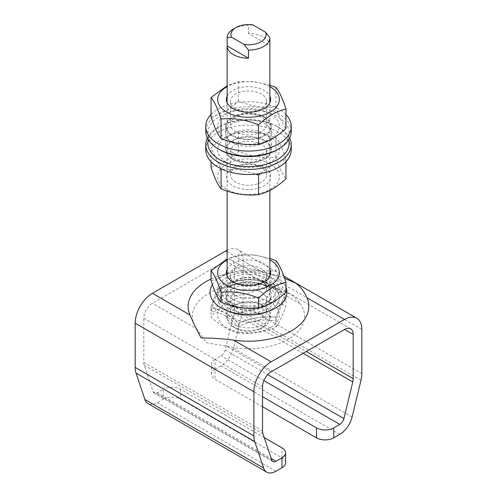 <?xml version="1.0" encoding="UTF-8"?>
<svg xmlns="http://www.w3.org/2000/svg" width="497" height="497" viewBox="0 0 497 497"><rect width="100%" height="100%" fill="white"/><g stroke="black" fill="none" stroke-linecap="round" stroke-linejoin="round"><path stroke-width="0.37" stroke-dasharray="2.48 1.86" d="M263.609 326.927L263.609 326.927A21.371 12.338 0 0 0 269.871 318.204A21.371 12.338 0 0 0 263.609 309.482A21.371 12.338 0 0 0 233.391 309.482A21.371 12.338 0 0 0 227.129 318.204A21.371 12.338 0 0 0 233.391 326.927A21.371 12.338 0 0 0 263.609 326.927L260.913 328.486A17.557 10.133 0 0 0 260.913 314.154A17.557 10.133 0 0 0 236.087 314.154A17.557 10.133 0 0 0 236.087 328.486A17.557 10.133 0 0 0 260.913 328.486L263.609 326.927M263.609 37.157A21.371 12.338 180 0 1 269.871 45.879L248.5 33.547A21.371 12.338 180 0 1 263.609 37.157M233.391 326.927L236.087 328.486M233.391 29.056A21.371 12.338 180 0 1 248.5 25.446L248.5 33.547M252.867 24.85L248.5 25.446M211.045 310.992C214.387 299.424 217.736 292.211 221.078 289.372L233.553 284.501L246.27 282.563L258.533 283.576L264.031 284.669L272.244 288.154C276.978 290.993 281.544 294.74 285.955 299.405C282.613 302.244 279.264 309.451 275.922 321.031C263.441 318.596 250.954 320.522 238.467 326.827C234.087 322.186 229.515 318.434 224.756 315.576C220.041 312.955 215.474 311.426 211.045 310.992L211.045 307.177L224.756 312.644L238.467 323.007L238.467 326.827M225.837 260.875L270.088 286.427L273.064 287.198L290.534 294.199C294.162 296.622 297.417 299.846 300.306 303.872L234.466 265.858A12.214 7.051 120 0 0 231.937 260.273A12.214 7.051 120 0 0 225.837 260.875L152.436 303.251A12.214 7.051 120 0 0 143.801 318.204L262.534 386.753M270.088 286.427A56.124 32.404 0 0 0 223.973 287.191A56.124 32.404 0 0 0 196.694 328.803L152.436 303.251M271.163 371.793L226.912 346.241L206.466 342.737L196.694 328.803M285.955 299.405L285.955 295.591L272.244 285.228L258.533 279.761C246.083 278.469 233.596 280.401 221.078 285.551C217.742 289.527 214.4 296.734 211.045 307.177C220.165 309.227 229.303 314.502 238.467 323.007C250.917 317.863 263.404 315.937 275.922 317.216L275.922 321.031M226.7 310.227A30.833 17.799 180 0 1 226.7 285.054A30.833 17.799 180 0 1 270.3 285.054A30.833 17.799 180 0 1 270.3 310.227A30.833 17.799 180 0 1 226.7 310.227M264.69 285.657A22.899 13.22 0 0 0 258.508 283.116A22.899 13.22 0 0 0 238.492 283.116A22.899 13.22 0 0 0 232.31 285.657A22.899 13.22 0 0 0 229.465 302.356A22.899 13.22 0 0 0 232.31 304.357A22.899 13.22 0 0 0 264.69 304.357A22.899 13.22 0 0 0 267.535 302.356A22.899 13.22 0 0 0 264.69 285.657M229.011 278.91A27.559 15.91 180 0 1 265.988 277.866A27.559 15.91 180 0 1 271.412 299.008A27.559 15.91 180 0 1 267.989 301.412A27.559 15.91 180 0 1 225.588 299.008A27.559 15.91 180 0 1 229.011 278.91M229.409 308.662A27 15.587 180 0 1 236.702 283.619A27 15.587 180 0 1 260.298 283.619A27 15.587 180 0 1 267.591 286.62A27 15.587 180 0 1 267.591 308.662A27 15.587 180 0 1 229.409 308.662M262.534 430.955L143.801 362.406L143.801 318.204M143.801 362.406A12.214 7.051 120 0 0 144.223 365.245L153.101 391.648A6.107 3.522 120 0 0 154.151 393.028A6.107 3.522 120 0 0 157.207 392.723L163.233 389.244L163.233 399.215L157.207 402.694A18.314 10.574 -60 0 1 148.044 403.601M227.129 250.215A24.421 14.102 -60 0 1 238.044 249.693A24.421 14.102 -60 0 1 243.101 260.875L243.101 305.077A24.421 14.102 -60 0 1 242.256 311.725L233.385 348.378A18.314 10.574 -60 0 1 221.066 365.823L215.039 369.302L262.534 396.724M215.039 359.331A12.214 7.051 0 0 0 211.461 364.32A12.214 7.051 0 0 0 215.039 369.302L215.039 359.331L221.066 355.852A6.107 3.522 120 0 0 225.172 350.037L234.044 313.39A12.214 7.051 120 0 0 234.466 310.06L234.466 265.858M163.233 399.215A12.214 7.051 180 0 1 180.504 399.215L281.961 457.793A12.214 7.051 180 0 1 285.539 462.775M264.23 437.584L180.504 389.244A12.214 7.051 0 0 0 163.233 389.244M226.912 346.241A56.124 32.404 0 0 0 288.185 339.246A56.124 32.404 0 0 0 300.306 303.872M262.534 406.695L215.039 379.273A12.214 7.051 180 0 1 211.461 374.291A12.214 7.051 180 0 1 215.039 369.302L215.039 379.273M211.045 279.047A60.348 34.84 180 0 1 222.122 275.027A60.348 34.84 180 0 1 263.422 272.604L275.301 275.145L284.601 278.239M238.467 332.971C229.347 330.921 220.208 325.647 211.045 317.142C214.381 313.166 217.729 305.959 221.078 295.516C233.534 296.802 246.021 294.876 258.533 289.72C267.653 298.2 276.792 303.481 285.955 305.549C282.619 315.955 279.271 323.168 275.922 327.175C263.466 332.319 250.979 334.251 238.467 332.971L238.467 323.007C250.917 317.863 263.404 315.937 275.922 317.216C279.258 306.804 282.6 299.598 285.955 295.591C276.835 287.111 267.697 281.83 258.533 279.761L258.533 283.576M258.533 289.72L258.533 279.761C246.083 278.469 233.596 280.401 221.078 285.551L221.078 289.372M261.273 304.388A18.066 10.431 0 0 0 235.727 304.388L235.727 304.388A18.066 10.431 0 0 0 230.434 311.762A18.066 10.431 0 0 0 235.727 319.136A18.066 10.431 0 0 0 261.273 319.136A18.066 10.431 0 0 0 266.566 311.762A18.066 10.431 0 0 0 261.273 304.388L264.155 306.053A22.141 12.785 0 0 0 232.844 306.053A22.141 12.785 0 0 0 232.844 324.125A22.141 12.785 0 0 0 264.155 324.125A22.141 12.785 0 0 0 264.155 306.053L261.273 304.388M235.727 292.18A18.066 10.431 180 0 1 255.415 289.925A18.066 10.431 180 0 1 266.566 299.561A18.066 10.431 180 0 1 261.273 306.935A18.066 10.431 180 0 1 241.585 309.196A18.066 10.431 180 0 1 230.434 299.561A18.066 10.431 180 0 1 235.727 292.18M232.851 288.602A22.135 12.779 180 0 1 264.149 288.602A22.135 12.779 180 0 1 264.149 306.674A22.135 12.779 180 0 1 232.851 306.674A22.135 12.779 180 0 1 232.851 288.602M226.7 285.054A30.833 17.799 0 0 0 226.7 310.227A30.833 17.799 0 0 0 270.3 310.227A30.833 17.799 0 0 0 270.3 285.054A30.833 17.799 0 0 0 226.7 285.054M221.078 295.516L221.078 285.551C217.742 289.527 214.4 296.734 211.045 307.177L211.045 317.142M226.7 302.499A30.833 17.799 0 0 0 226.7 327.678A30.833 17.799 0 0 0 270.3 327.678A30.833 17.799 0 0 0 270.3 302.499A30.833 17.799 0 0 0 226.7 302.499M275.922 327.175L275.922 317.216C279.258 306.804 282.6 299.598 285.955 295.591L285.955 305.549M264.155 281.749L261.273 283.414A18.066 10.431 180 0 1 235.727 283.414L235.727 283.414A18.066 10.431 180 0 1 230.434 276.04A18.066 10.431 180 0 1 235.727 268.666A18.066 10.431 180 0 1 261.273 268.666A18.066 10.431 180 0 1 266.566 276.04A18.066 10.431 180 0 1 261.273 283.414L264.155 281.756M235.727 295.622A18.066 10.431 0 0 0 255.415 297.883A18.066 10.431 0 0 0 266.566 288.248A18.066 10.431 0 0 0 261.273 280.867A18.066 10.431 0 0 0 241.585 278.606A18.066 10.431 0 0 0 230.434 288.248A18.066 10.431 0 0 0 235.727 295.622M232.851 299.2A22.135 12.779 0 0 0 264.149 299.2A22.135 12.779 0 0 0 264.149 281.128A22.135 12.779 0 0 0 232.851 281.128A22.135 12.779 0 0 0 232.851 299.2M227.129 269.368A22.141 12.785 180 0 1 232.844 263.677A22.141 12.785 180 0 1 269.871 269.368M226.7 302.748A30.833 17.799 180 0 1 226.7 277.575A30.833 17.799 180 0 1 270.3 277.575A30.833 17.799 180 0 1 270.3 302.748A30.833 17.799 180 0 1 226.7 302.748M211.045 280.625C220.165 278.575 229.303 273.3 238.467 264.795C250.917 269.939 263.404 271.871 275.922 270.585C279.258 280.998 282.6 288.204 285.955 292.211M227.129 259.881A30.833 17.799 180 0 1 269.871 259.881M269.871 258.409L254.091 254.874L238.467 254.831L227.129 259.005M275.922 260.627L275.922 270.585M238.467 254.831L238.467 264.795M261.273 117.099A18.066 10.431 0 0 0 241.585 114.844A18.066 10.431 0 0 0 230.434 124.48A18.066 10.431 0 0 0 235.727 131.854A18.066 10.431 0 0 0 255.415 134.115A18.066 10.431 0 0 0 266.566 124.48A18.066 10.431 0 0 0 261.273 117.099M235.727 108.768A18.066 10.431 180 0 1 230.434 101.394A18.066 10.431 180 0 1 241.585 91.759A18.066 10.431 180 0 1 261.273 94.02A18.066 10.431 180 0 1 266.566 101.394A18.066 10.431 180 0 1 255.415 111.03A18.066 10.431 180 0 1 235.727 108.768M264.149 117.36A22.135 12.779 0 0 0 232.851 117.36A22.135 12.779 0 0 0 232.851 135.433A22.135 12.779 0 0 0 264.149 135.433A22.135 12.779 0 0 0 264.149 117.36M227.129 96.151A22.135 12.779 180 0 1 264.149 90.442A22.135 12.779 180 0 1 269.871 96.151M270.3 113.807A30.833 17.799 180 0 1 270.3 138.98A30.833 17.799 180 0 1 226.7 138.98A30.833 17.799 180 0 1 226.7 113.807A30.833 17.799 180 0 1 270.3 113.807M211.045 116.857C220.165 114.813 229.303 109.533 238.467 101.028C250.917 106.172 263.404 108.104 275.922 106.818C279.258 117.23 282.6 124.436 285.955 128.443M269.871 86.64A30.833 17.799 0 0 0 227.129 86.64M269.871 85.167L254.091 81.632L238.467 81.595L227.129 85.77M275.922 87.391L275.922 106.818M238.467 81.595L238.467 101.028M205.758 149.827A42.742 24.676 180 0 1 232.142 127.027A42.742 24.676 180 0 1 278.724 132.376A42.742 24.676 180 0 1 291.242 149.827M208.243 139.725A40.679 23.483 180 0 1 219.736 126.486L218.276 127.331A42.742 24.676 180 0 1 278.724 127.331L278.724 127.331A42.742 24.676 180 0 1 289.652 138.11M232.31 152.442A22.899 13.22 180 0 1 225.601 143.099A22.899 13.22 180 0 1 239.74 130.885A22.899 13.22 180 0 1 264.69 133.749A22.899 13.22 180 0 1 271.399 143.099A22.899 13.22 180 0 1 257.26 155.306A22.899 13.22 180 0 1 232.31 152.442M264.69 140.477A22.899 13.22 0 0 0 239.74 137.613A22.899 13.22 0 0 0 225.601 149.827A22.899 13.22 0 0 0 232.31 159.17A22.899 13.22 0 0 0 257.26 162.041A22.899 13.22 0 0 0 271.399 149.827A22.899 13.22 0 0 0 264.69 140.477M207.348 138.11A42.742 24.676 180 0 1 218.276 127.331L219.736 126.486A40.679 23.483 180 0 1 277.264 126.486A40.679 23.483 180 0 1 288.757 139.725M285.955 114.509A42.742 24.676 0 0 0 278.724 108.949A42.742 24.676 0 0 0 211.045 114.509M291.242 131.444A42.742 24.676 0 0 0 278.724 113.993A42.742 24.676 0 0 0 218.276 113.993A42.742 24.676 0 0 0 205.758 131.444M232.31 142.471A22.899 13.22 0 0 0 257.26 145.335A22.899 13.22 0 0 0 271.399 133.128A22.899 13.22 0 0 0 264.69 123.778A22.899 13.22 0 0 0 239.74 120.914A22.899 13.22 0 0 0 225.601 133.128A22.899 13.22 0 0 0 232.31 142.471M264.69 117.05A22.899 13.22 180 0 1 271.399 126.393A22.899 13.22 180 0 1 257.26 138.607A22.899 13.22 180 0 1 232.31 135.743A22.899 13.22 180 0 1 225.601 126.393A22.899 13.22 180 0 1 239.74 114.18A22.899 13.22 180 0 1 264.69 117.05M277.264 149.734A40.679 23.483 0 0 0 277.264 116.515A40.679 23.483 0 0 0 219.736 116.515A40.679 23.483 0 0 0 219.736 149.734M261.273 167.452A18.066 10.431 0 0 0 241.585 165.19A18.066 10.431 0 0 0 230.434 174.826A18.066 10.431 0 0 0 235.727 182.206A18.066 10.431 0 0 0 255.415 184.468A18.066 10.431 0 0 0 266.566 174.826A18.066 10.431 0 0 0 261.273 167.452M235.727 159.121A18.066 10.431 180 0 1 230.434 151.747A18.066 10.431 180 0 1 241.585 142.111A18.066 10.431 180 0 1 261.273 144.366A18.066 10.431 180 0 1 266.566 151.747A18.066 10.431 180 0 1 255.415 161.382A18.066 10.431 180 0 1 235.727 159.121M264.149 167.713A22.135 12.779 0 0 0 232.851 167.713A22.135 12.779 0 0 0 232.851 185.785A22.135 12.779 0 0 0 264.149 185.785A22.135 12.779 0 0 0 264.149 167.713M232.851 158.86A22.135 12.779 180 0 1 232.851 140.788A22.135 12.779 180 0 1 264.149 140.788A22.135 12.779 180 0 1 264.149 158.86A22.135 12.779 180 0 1 232.851 158.86M270.3 164.159A30.833 17.799 180 0 1 270.3 189.332A30.833 17.799 180 0 1 226.7 189.332A30.833 17.799 180 0 1 226.7 164.159A30.833 17.799 180 0 1 270.3 164.159M211.045 167.209C220.165 165.159 229.303 159.885 238.467 151.38C250.917 156.524 263.404 158.456 275.922 157.17C279.258 167.582 282.6 174.789 285.955 178.796M226.7 162.413A30.833 17.799 0 0 0 270.3 162.413A30.833 17.799 0 0 0 270.3 137.24A30.833 17.799 0 0 0 226.7 137.24A30.833 17.799 0 0 0 226.7 162.413M222.258 169.303L238.964 169.725L255.793 174.143M260.403 173.528L273.195 164.296L285.955 159.363C282.619 148.957 279.271 141.751 275.922 137.737C263.466 132.593 250.979 130.668 238.467 131.947C229.347 133.991 220.208 139.272 211.045 147.777L220.83 168.632M211.045 161.711L211.045 147.777M285.955 159.363L285.955 161.711M275.922 137.737L275.922 157.17M238.467 131.947L238.467 151.38M226.663 302.772C219.401 299.592 210.796 287.061 226.663 277.556C243.126 268.392 264.826 273.362 270.337 277.556C277.599 280.737 286.204 293.267 270.337 302.772C253.874 311.93 232.174 306.966 226.663 302.772M212.412 284.669A38.431 22.185 180 0 1 221.327 276.605A38.431 22.185 180 0 1 231.708 272.337A38.431 22.185 180 0 1 265.292 272.337A38.431 22.185 180 0 1 275.673 276.605A38.431 22.185 180 0 1 285.955 287.328M144.223 365.245L262.956 433.788M271.828 460.197L153.101 391.648M275.934 471.243L157.207 402.694M281.961 457.793L281.961 447.822M157.207 392.723L271.287 458.588M234.466 310.06L306.282 351.522M303.189 353.305L234.044 313.39M225.172 350.037L267.728 374.608M263.895 380.584L221.066 355.852M221.066 365.823L339.793 434.372M233.385 348.378L352.112 416.927M242.256 311.725L360.984 380.273M243.101 305.077L361.828 373.626M243.101 260.875L361.828 329.424M227.129 251.65L263.422 272.604M180.504 389.244L180.504 399.215M269.871 318.204L269.871 276.059M269.871 190.45L269.871 102.798M227.129 318.204L227.129 276.059M227.129 191.053L227.129 102.798M222.122 275.027L231.708 272.337C242.903 269.343 254.097 269.343 265.292 272.337L275.301 275.145M233.553 284.501L223.973 287.191M264.031 284.669L273.064 287.198M267.535 302.356L271.412 299.008M238.492 283.116L236.702 283.619M258.508 283.116L260.298 283.619M272.878 461.576L154.151 393.028M350.665 328.815L231.937 260.273M283.855 276.139L238.044 249.693M211.461 374.291L211.461 364.32M229.465 302.356L225.588 299.008M266.566 311.762L266.566 299.561M235.727 304.388L232.844 306.053M230.434 311.762L230.434 299.561M266.566 276.04L266.566 288.248M235.727 283.414L232.844 281.749M230.434 276.04L230.434 288.248M230.434 101.394L230.434 124.48M266.566 101.394L266.566 124.48M225.601 149.827L225.601 143.099M277.264 126.486L278.724 127.331M271.399 149.827L271.399 143.099M271.399 126.393L271.399 133.128M225.601 126.393L225.601 133.128M230.434 151.747L230.434 174.826M266.566 151.747L266.566 174.826"/><path stroke-width="0.75" d="M269.871 45.879L269.871 37.778A21.371 12.338 180 0 1 263.609 46.507A21.371 12.338 180 0 1 248.5 50.116L248.5 58.217A21.371 12.338 180 0 1 233.391 54.608A21.371 12.338 180 0 1 227.129 45.886L227.129 37.784A21.371 12.338 180 0 1 233.391 29.056L236.087 27.497A17.557 10.133 180 0 1 252.867 24.85L265.504 32.143A17.557 10.133 180 0 1 260.913 41.829A17.557 10.133 180 0 1 244.133 44.481L248.5 50.116M269.871 102.798L269.871 37.784L265.504 32.143M227.129 45.886L248.5 58.217M227.129 102.798L227.129 37.784L231.496 37.188L244.133 44.481M231.496 37.188A17.557 10.133 180 0 1 236.087 27.497M284.601 278.239L295.87 283.278C300.505 286.558 304.207 291.385 306.978 297.753A60.348 34.84 180 0 1 291.174 331.002A60.348 34.84 180 0 1 233.578 340.128C222.202 338.681 211.387 337.966 201.13 337.979C196.495 329.337 192.793 321.671 190.022 314.98A60.348 34.84 180 0 1 205.826 281.724A60.348 34.84 180 0 1 211.045 279.047M306.282 351.522L353.199 378.608L353.199 334.406A12.214 7.051 120 0 0 350.665 328.815A12.214 7.051 120 0 0 344.564 329.424L271.163 371.793A12.214 7.051 120 0 0 262.534 386.753L262.534 430.955A12.214 7.051 -60 0 0 262.956 433.788L271.828 460.197A6.107 3.522 120 0 0 272.878 461.576A6.107 3.522 120 0 0 275.934 461.272L281.961 457.793L281.961 467.764L275.934 471.243A18.314 10.574 -60 0 1 266.771 472.15A18.314 10.574 -60 0 1 263.615 468.019L254.744 441.616A24.421 14.102 -60 0 1 253.899 435.937L253.899 391.735A24.421 14.102 -60 0 1 271.163 361.822L344.564 319.453A24.421 14.102 -60 0 1 356.771 318.242A24.421 14.102 -60 0 1 361.828 329.424L361.828 373.626A24.421 14.102 -60 0 1 360.984 380.273L352.112 416.927A18.314 10.574 -60 0 1 339.793 434.372L333.767 437.851L333.767 427.88L339.793 424.401A6.107 3.522 120 0 0 343.899 418.586L352.777 381.932L303.189 353.305M353.199 378.608A12.214 7.051 -60 0 1 352.777 381.932M266.771 472.15L148.044 403.601A18.314 10.574 -60 0 1 144.888 399.476L136.016 373.067A24.421 14.102 -60 0 1 135.172 367.395L135.172 323.193A24.421 14.102 -60 0 1 152.436 293.28L225.837 250.904A24.421 14.102 -60 0 1 227.129 250.215M264.23 437.584L281.961 447.822A12.214 7.051 180 0 1 285.539 452.804L285.539 462.775A12.214 7.051 180 0 1 281.961 467.764M285.539 452.804A12.214 7.051 180 0 1 281.961 457.793M262.534 396.724L316.496 427.88A12.214 7.051 0 0 0 333.767 427.88M316.496 427.88L316.496 437.851A12.214 7.051 0 0 0 333.767 437.851M316.496 437.851L262.534 406.695M269.871 269.368A22.141 12.785 180 0 1 264.155 281.749A22.141 12.785 180 0 1 264.155 281.756A22.141 12.785 180 0 1 232.844 281.749A22.141 12.785 180 0 1 227.129 269.368M285.955 282.253L285.955 292.211C276.835 300.691 267.697 305.972 258.533 308.041C246.083 309.333 233.596 307.401 221.078 302.251C217.742 298.275 214.4 291.068 211.045 280.625L211.045 270.666C214.381 274.636 217.729 281.842 221.078 292.286C233.534 291 246.021 292.932 258.533 298.082C267.653 289.602 276.792 284.327 285.955 282.253C282.619 271.847 279.271 264.634 275.922 260.627L269.871 258.409M269.871 259.881A30.833 17.799 180 0 1 270.3 260.124A30.833 17.799 180 0 1 270.3 285.303A30.833 17.799 180 0 1 226.7 285.303A30.833 17.799 180 0 1 227.129 259.881M227.129 259.005L211.045 270.666M221.078 292.286L221.078 302.251M258.533 298.082L258.533 308.041M269.871 96.151A22.135 12.779 180 0 1 259.583 110.539A22.135 12.779 180 0 1 232.851 108.508A22.135 12.779 180 0 1 227.129 96.151M285.955 109.011L285.955 128.443C276.835 136.923 267.697 142.204 258.533 144.273C246.083 145.565 233.596 143.633 221.078 138.483C217.742 134.507 214.4 127.3 211.045 116.857L211.045 97.424C214.381 101.4 217.729 108.607 221.078 119.05C233.534 117.758 246.021 119.69 258.533 124.84C267.653 116.36 276.792 111.086 285.955 109.011C282.619 98.605 279.271 91.398 275.922 87.391L269.871 85.167M227.129 86.64A30.833 17.799 0 0 0 226.7 112.061A30.833 17.799 0 0 0 270.3 112.061A30.833 17.799 0 0 0 270.3 86.888A30.833 17.799 0 0 0 269.871 86.64M227.129 85.77L211.045 97.424M221.078 119.05L221.078 138.483M258.533 124.84L258.533 144.273M289.652 138.11A42.742 24.676 180 0 1 291.242 144.776L291.242 149.827A42.742 24.676 180 0 1 264.858 172.621A42.742 24.676 180 0 1 218.276 167.272A42.742 24.676 180 0 1 205.758 149.827L205.758 144.776A42.742 24.676 180 0 1 207.348 138.11M291.242 144.776A42.742 24.676 180 0 1 278.724 162.227A42.742 24.676 180 0 1 218.276 162.227A42.742 24.676 180 0 1 205.758 144.776M288.757 139.725A40.679 23.483 180 0 1 277.264 159.705A40.679 23.483 180 0 1 230.273 164.091A40.679 23.483 180 0 1 208.243 139.725M211.045 114.509A42.742 24.676 0 0 0 205.758 126.393A42.742 24.676 0 0 0 218.276 143.844A42.742 24.676 0 0 0 264.858 149.193A42.742 24.676 0 0 0 291.242 126.393A42.742 24.676 0 0 0 285.955 114.509M205.758 126.393L205.758 131.444A42.742 24.676 0 0 0 218.276 148.889L218.276 148.889A42.742 24.676 0 0 0 278.724 148.889L278.724 148.889A42.742 24.676 0 0 0 291.242 131.444L291.242 126.393M277.264 149.734L278.724 148.889L277.264 149.734A40.679 23.483 0 0 1 219.736 149.734L218.276 148.889M285.955 161.711L285.955 178.796C276.835 187.276 267.697 192.556 258.533 194.625C246.083 195.917 233.596 193.985 221.078 188.835C217.742 184.859 214.4 177.653 211.045 167.209L211.045 161.711M220.83 168.632L221.078 169.402L222.258 169.303M255.793 174.143L258.533 175.192L260.403 173.528M221.078 169.402L221.078 188.835M258.533 175.192L258.533 194.625M285.955 287.328A38.431 22.185 180 0 1 275.673 307.985A38.431 22.185 180 0 1 221.327 307.985A38.431 22.185 180 0 1 212.412 284.669M271.287 458.588L275.934 461.272M353.199 334.406L344.564 329.424M267.728 374.608L343.899 418.586M339.793 424.401L263.895 380.584M225.837 250.904L227.129 251.65M306.978 297.753L344.564 319.453M233.578 340.128L271.163 361.822M135.172 323.193L253.899 391.735M190.022 314.98L152.436 293.28M135.172 367.395L253.899 435.937M136.016 373.067L254.744 441.616M144.888 399.476L263.615 468.019M269.871 276.059L269.871 190.45M227.129 276.059L227.129 191.053M356.771 318.242L283.855 276.139"/></g></svg>
